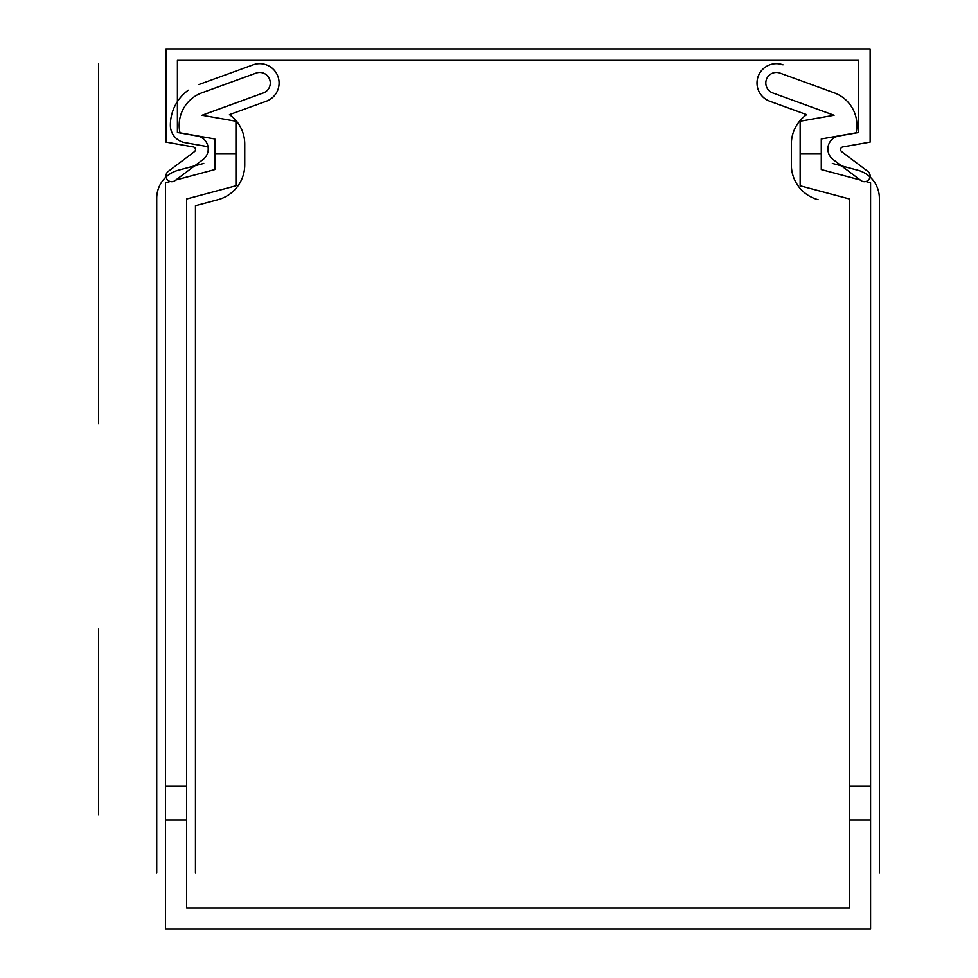 <?xml version="1.0" encoding="UTF-8"?>
<svg xmlns="http://www.w3.org/2000/svg" width="978" height="978" viewBox="0 0 978 978"><rect width="100%" height="100%" fill="white"/><g stroke="black" fill="none" stroke-linecap="round" stroke-linejoin="round"><path stroke-width="1.47" d="M186.651 819.955L165.526 819.955L165.526 785.994L186.651 785.994L186.651 907.975L849.442 907.975L849.442 819.955L870.567 819.955L870.567 929.1L165.526 929.1L165.526 819.955M175.857 180.001L214.818 169.561L214.818 153.644L235.942 153.644L235.942 185.771L186.651 198.974L186.651 785.994M165.526 785.994L165.526 182.764L170.221 181.505M235.942 153.644L235.942 121.248L202.018 115.27L263.339 92.947L202.018 115.27M256.102 73.093L201.908 92.824L256.102 73.093A10.562 10.562 0 0 1 269.647 79.414A10.562 10.562 0 0 1 263.339 92.947M201.908 92.824A34.56 34.56 0 0 0 180.001 132.837L214.818 138.974L214.818 153.644M865.872 181.505L870.567 182.764L870.567 819.955M849.442 819.955L849.442 198.974L800.151 185.771L800.151 121.248L834.075 115.27L772.754 92.947A10.562 10.562 0 0 1 766.446 79.414A10.562 10.562 0 0 1 779.992 73.093L834.185 92.824A34.56 34.56 0 0 1 856.092 132.837L821.275 138.974L821.275 169.561L860.237 180.001M821.275 153.644L800.151 153.644M772.754 92.947L834.075 115.27M834.185 92.824L779.992 73.093M870.567 785.994L849.442 785.994M870.127 48.9L165.967 48.9L165.967 142.116L193.326 146.945A2.641 2.641 0 0 1 194.451 151.651L168.24 171.407A5.721 5.721 0 0 0 167.116 179.414A5.721 5.721 0 0 0 175.135 180.539L202.959 159.573A13.203 13.203 0 0 0 197.311 136.028L177.409 132.519L177.409 60.343L858.684 60.343L858.684 132.519L838.782 136.028A13.203 13.203 0 0 0 833.134 159.573L860.958 180.539A5.721 5.721 0 0 0 868.977 179.414A5.721 5.721 0 0 0 867.853 171.407L841.642 151.651A2.641 2.641 0 0 1 842.767 146.945L870.127 142.116L870.127 48.9M195.453 872.767L195.453 205.722L217.996 199.683A36.088 36.088 0 0 0 244.744 164.83L244.744 144.145A36.088 36.088 0 0 0 229.451 114.646L266.346 101.223A19.364 19.364 0 0 0 277.911 76.394A19.364 19.364 0 0 0 253.094 64.829L198.901 84.548M818.097 199.683A36.088 36.088 0 0 1 791.349 164.83L791.349 144.145A36.088 36.088 0 0 1 806.642 114.646L769.747 101.223A19.364 19.364 0 0 1 758.182 76.394A19.364 19.364 0 0 1 782.999 64.829A19.364 19.364 0 0 0 758.182 76.394A19.364 19.364 0 0 0 769.747 101.223L806.642 114.646M217.996 199.683A36.088 36.088 0 0 0 244.744 164.83L244.744 144.145M203.754 163.412L178.253 170.245A29.047 29.047 0 0 0 156.724 198.302L156.724 872.767M229.451 114.646L266.346 101.223A19.364 19.364 0 0 0 277.911 76.394A19.364 19.364 0 0 0 253.094 64.829M188.253 90.208A43.362 43.362 0 0 0 170.368 125.306A17.604 17.604 0 0 0 184.915 142.641L208.192 146.749M879.369 872.767L879.369 198.302A29.047 29.047 0 0 0 857.84 170.245L832.339 163.412M98.631 423.865L98.631 63.656L98.631 423.865M98.631 814.784L98.631 637.754L98.631 814.784M98.631 637.754L98.631 628.952L98.631 637.754"/></g></svg>
